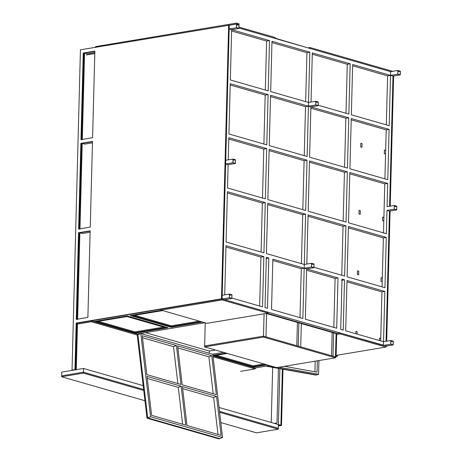 <?xml version="1.0" encoding="UTF-8"?>
<svg xmlns="http://www.w3.org/2000/svg" width="462" height="462" viewBox="0 0 462 462"><rect width="100%" height="100%" fill="white"/><g stroke="black" fill="none" stroke-linecap="round" stroke-linejoin="round"><path stroke-width="0.69" d="M336.111 356.393L337.404 356.173L337.427 355.163M336.122 355.809L337.404 356.173M317.354 360.81L317.053 372.153L284.436 366.302M314.917 371.766L315.194 361.168M265.956 366.164L315.875 375.109L266.707 366.043L316.418 374.948L318.584 374.295L318.942 360.545M279.031 367.209L318.584 374.295M266.58 313.577L265.968 336.856L263.49 336.145L264.073 313.796M297.413 322.453L296.8 345.732M332.166 332.455L331.554 355.728M386.555 346.038L340.003 332.923L336.082 333.581L337.098 333.408L267.151 313.282L337.098 333.408L336.082 333.581L335.47 356.86L332.992 356.144L333.599 332.865M266.135 313.45L336.082 333.581L335.47 356.86L263.49 336.145L263.461 337.075L204.608 346.898L204.637 345.969L263.49 336.145L204.637 345.969L205.243 322.834M301.328 323.579L300.722 346.858L298.238 346.142L298.85 322.863M336.688 334.407L336.093 357.039L335.47 356.86L335.447 357.79L263.461 337.075M204.608 346.898L276.594 367.613L335.447 357.79M336.093 357.039L335.464 357.143M218 434.43L213.669 397.545L216.545 396.408L221.119 435.331L186.989 425.508L182.415 386.584L216.545 396.408M213.669 397.545L182.652 388.623M213.219 393.722L208.888 356.837L177.87 347.909M208.888 356.837L211.763 355.694L216.337 394.617L182.207 384.794L177.633 345.871L211.763 355.694M146.835 374.618L142.261 335.695L176.392 345.518L180.965 384.436L146.835 374.618M177.847 383.541L173.516 346.656L176.392 345.518M173.516 346.656L142.498 337.728M185.747 425.15L151.617 415.326L147.043 376.403L181.173 386.226L185.747 425.15M182.629 424.255L178.297 387.37L181.173 386.226M178.297 387.37L147.28 378.442M222.569 437.474L218.971 438.9L146.985 418.185L147.707 417.902L219.693 438.617L147.707 417.902L137.93 334.684L147.707 417.902L150.583 416.759L222.569 437.474L212.797 354.262L140.812 333.547L150.583 416.759M146.985 418.185L137.214 334.973L140.812 333.547M308.506 48.048L275.196 38.184M274.336 423.377L277.009 422.926L278.436 368.405M219.046 407.461L278.413 424.549L279.88 368.659M220.819 422.574L256.497 432.842L278.291 429.204L278.315 428.274L219.502 411.347L278.315 428.274L278.413 424.549L280.896 425.265L278.384 425.681L281.514 425.438L278.378 425.964M282.369 369.109L280.896 425.265L282.369 369.109M282.987 369.219L281.514 425.438M143.734 390.482L83.437 373.129L83.46 372.199L61.665 375.837L83.46 372.199L143.618 389.512L83.46 372.199L83.558 368.474L61.764 372.112L61.637 376.767L144.941 400.739M83.558 368.474L143.162 385.626M83.437 373.129L61.637 376.767M278.291 429.204L219.612 412.318M271.956 42.602L306.935 52.668L309.84 52.183L271.991 41.291L270.674 91.574L308.524 102.466L309.84 52.183M384.915 178.858L386.197 129.891L389.102 129.406L387.785 179.683L349.93 168.792L351.247 118.515L389.102 129.406M386.55 346.321L385.92 346.425M400.265 74.902L393 76.115L389.587 206.271L393 76.115L352.662 64.507L351.345 114.79L389.2 125.681L390.615 71.674L397.88 70.461L397.782 74.186L400.265 74.902L400.363 71.177L397.88 70.461M396.725 209.915L389.46 211.128L386.053 341.285L389.46 211.128L386.983 210.412L394.248 209.199L396.725 209.915L396.823 206.191L394.346 205.475L394.248 209.199M393.624 76.011L390.217 206.168M390.09 211.024L386.682 341.175M308.512 47.771L309.967 47.528L309.938 48.458L390.615 71.674L238.929 28.026L275.19 38.462L275.213 37.526L238.952 27.091M309.967 47.528L393.122 71.46M239.016 24.746L239.039 23.816L236.556 23.1L236.532 24.03L239.016 24.746L236.532 24.03L236.434 27.755L238.918 28.471L239.016 24.746M72.037 370.114L75.566 369.808L76.784 323.25L222.101 298.995L229.268 25.243L236.532 24.03L80.428 49.804L72.037 370.114L74.948 369.629L76.166 323.071L221.477 298.816L228.65 25.064M95.576 47.557L95.605 46.627L236.556 23.1M76.883 319.525L79.152 232.929L76.883 319.525L79.152 232.929L90.148 231.098L78.528 232.756L90.154 230.815L87.89 317.406L76.265 319.346L78.528 232.756M92.498 141.424L90.252 227.09L78.627 229.031L80.867 143.364L92.498 141.424M79.25 229.21L81.491 143.543L79.25 229.21L81.491 143.543L92.487 141.707L80.867 143.364M94.86 51.103L92.591 137.699L80.965 139.639L83.235 53.043L94.86 51.103M81.589 139.819L83.853 53.222L81.589 139.819L83.853 53.222L94.854 51.386L83.235 53.043M204.926 322.742L137.237 334.038L138.583 334.43L91.314 320.824L76.166 323.071M72.661 370.293L75.566 369.808L76.784 323.25L75.566 369.808L74.948 369.629M267.995 313.144L222.078 299.925L222.101 298.995L161.065 309.182L161.042 310.112L206.964 323.331L267.995 313.144L268.024 312.208L221.477 298.816M240.587 371.327L255.122 368.901L255.145 367.971L255.763 368.15L255.134 368.254M75.566 369.808L76.294 369.687L77.512 323.129L76.784 323.25L76.761 324.18L91.291 321.754L91.314 320.824M269.508 365.575L255.145 367.971L212.982 355.838M255.122 368.901L213.092 356.808M137.214 334.973L91.291 321.754M271.234 422.482L272.678 367.371M87.064 53.817L94.825 52.524L87.064 53.817L84.581 53.101L82.317 139.697M92.458 142.839L84.702 144.138L82.219 143.422L79.972 229.088M90.119 232.23L82.357 233.524L79.874 232.808L77.61 319.404M79.152 232.929L79.874 232.808M81.491 143.543L82.219 143.422M83.853 53.222L84.581 53.101M94.797 53.453L86.4 54.857M86.406 54.961L94.797 53.563M134.968 332.727L96.494 321.656L127.01 316.562L165.483 327.633L134.968 332.727L134.991 331.889L98.348 321.344M168.18 327.749L134.754 333.327L93.798 321.54L127.223 315.962L168.18 327.749L127.223 315.962L93.798 321.54L134.754 333.327L168.18 327.749M265.783 364.501L252.876 366.655L214.397 355.584L227.31 353.43M252.876 366.655L252.893 365.817L216.256 355.272M267.024 364.859L252.662 367.255L267.024 364.859M212.913 355.266L226.068 353.072L212.913 355.266M201.201 321.668L171.298 326.663L132.819 315.592L162.728 310.597M171.298 326.663L171.315 325.826L134.679 315.28M130.128 315.477L161.486 310.239L130.128 315.477L171.084 327.263L130.128 315.477M202.443 322.026L171.084 327.263L202.443 322.026M263.946 363.975L252.893 365.817M163.646 327.102L134.991 331.889M199.365 321.142L171.315 325.826M340.003 332.923L339.98 333.859L336.059 334.511M76.784 323.25L229.366 297.782L231.849 298.498L224.584 299.711L383.443 345.426L390.708 344.213L393.191 344.929L385.926 346.142L385.903 347.072L339.98 333.859M336.134 355.376L385.903 347.072M222.078 299.925L161.042 310.112M306.635 270.23L335.1 278.424L338.005 277.939L336.688 328.216L305.353 319.202L306.67 268.919L272.846 259.188L271.529 309.465L302.87 318.485L304.187 268.203L301.282 268.688L272.811 260.499M335.1 278.424L333.818 327.391M313.935 267.706L314.033 263.981L311.55 263.271L304.285 264.483L305.601 214.201L267.746 203.309L266.43 253.586L304.285 264.483L304.187 268.203L311.452 266.99L313.935 267.706L306.67 268.919L338.005 277.939M268.815 258.027L266.331 257.311L265.015 307.594L267.498 308.304L268.815 258.027L265.91 258.512M215.431 350.011L209.321 351.033L145.49 332.663M340.725 329.377L343.208 330.093L344.525 279.816L342.042 279.1L340.725 329.377M383.5 232.865L384.782 183.893L349.798 173.828M379.429 340.517L379.493 338.103L380.734 338.461L380.671 340.875L381.953 291.909L346.968 281.837M382.086 286.867L383.368 237.901L348.383 227.835M360.227 214.356L360.32 210.632L359.078 210.274L358.986 213.998L360.227 214.356M360.834 143.232L360.741 146.956L361.977 147.314L362.075 143.59L360.834 143.232M355.85 333.731L355.913 331.318L357.155 331.676L357.091 334.09M357.397 274.52L357.496 270.796L358.737 271.154L358.639 274.878L357.397 274.52M383.807 221.142L382.565 220.784L382.663 217.059L383.905 217.417L383.807 221.142M384.419 150.017L384.32 153.742L385.562 154.1L385.66 150.375L384.419 150.017M382.218 281.664L380.983 281.306L381.081 277.581L382.317 277.939L382.218 281.664M231.86 298.054L262.531 306.878L263.848 256.595L225.993 245.703L224.711 294.848M384.858 291.424L347.002 280.526L345.686 330.809L383.541 341.701L384.858 291.424L381.953 291.909M269.508 40.575L231.653 29.683L230.336 79.961L268.191 90.858L269.508 40.575L266.603 41.06L231.618 30.994M238.918 28.471L231.653 29.683L229.169 28.967L236.434 27.755M228.245 159.84L228.823 137.693L266.678 148.585L265.361 198.868L227.506 187.976L228.118 164.697L235.383 163.484L235.481 159.76L232.998 159.043L225.733 160.256L229.169 28.967M228.118 164.697L225.635 163.981L232.9 162.768L235.383 163.484M231.849 298.498L231.947 294.773L229.464 294.057L222.199 295.27L225.635 163.981M383.443 345.426L383.541 341.701L390.806 340.488L390.708 344.213M394.346 205.475L387.075 206.687L387.687 183.408L349.832 172.517L348.515 222.8L386.371 233.691L386.983 210.412M306.797 264.062L308.085 214.917L345.934 225.808L344.617 276.091L313.946 267.261M386.272 237.416L384.956 287.699L347.101 276.802L348.417 226.524L386.272 237.416L383.368 237.901M346.032 222.083L347.349 171.8L309.5 160.909L308.183 211.192L346.032 222.083M265.263 202.593L263.946 252.876L226.091 241.978L227.408 191.701L265.263 202.593L262.358 203.078L261.076 252.044M307.016 160.193L269.161 149.301L267.845 199.584L305.7 210.476L307.016 160.193L304.106 160.678L269.127 150.612M311.036 102.044L312.324 52.899L350.179 63.791L348.862 114.074L318.191 105.244M318.179 105.688L310.909 106.901L348.764 117.798L347.447 168.076L309.592 157.184L310.909 106.901L308.431 106.191L308.524 102.466L315.794 101.253L315.696 104.978L318.179 105.688L318.272 101.969L315.794 101.253M270.541 96.61L305.521 106.676L308.431 106.191L270.576 95.293L269.259 145.576L307.114 156.468L308.431 106.191L315.696 104.978M268.093 94.583L266.776 144.86L228.921 133.968L230.238 83.686L268.093 94.583L265.188 95.068L263.906 144.034M341.614 280.301L344.525 279.816M393.191 344.929L393.289 341.204L390.806 340.488M209.321 351.033L209.263 353.245M229.464 294.057L229.366 297.782M232.998 159.043L232.9 162.768M223.585 352.356L212.566 354.198M259.661 306.052L260.943 257.08L225.964 247.014M265.321 90.032L266.603 41.06M345.992 113.248L347.274 64.276L312.289 54.21M386.324 124.855L387.606 75.883L352.627 65.818M227.373 193.012L262.358 203.078M230.203 85.002L265.188 95.068M305.653 101.64L306.935 52.668M351.212 119.825L386.197 129.891M300 317.66L301.282 268.688M304.239 155.642L305.521 106.676M262.491 198.042L263.773 149.07L228.788 139.004M302.824 209.65L304.106 160.678M267.712 204.62L302.697 214.686L301.415 263.652M308.05 216.228L343.029 226.293L345.934 225.808M341.747 275.26L343.029 226.293M309.465 162.22L344.444 172.286L347.349 171.8M343.162 221.258L344.444 172.286M310.874 108.218L345.859 118.284L348.764 117.798M344.577 167.25L345.859 118.284M313.969 264.056L313.877 267.596L311.515 266.915L311.607 263.38L313.969 264.056L311.579 264.455M311.55 263.271L311.452 266.99M235.418 159.835L235.325 163.375L232.963 162.693L233.056 159.153L235.418 159.835L233.027 160.233M396.76 206.266L396.667 209.806L394.311 209.124L394.404 205.584L396.76 206.266L394.375 206.664M238.952 24.821L238.86 28.361L236.498 27.68L236.596 24.139L238.952 24.821L236.567 25.219M400.294 71.252L400.202 74.792L397.846 74.111L397.938 70.576L400.294 71.252L397.909 71.65M387.606 75.883L397.782 74.186M231.878 294.848L231.785 298.383L229.429 297.707L229.522 294.167L231.878 294.848L229.493 295.247M393.226 341.279L393.133 344.819L390.777 344.138L390.869 340.598L393.226 341.279L390.84 341.678M318.208 102.044L318.116 105.579L315.76 104.903L315.852 101.363L318.208 102.044L315.823 102.443M347.274 64.276L350.179 63.791M387.687 183.408L384.782 183.893M266.678 148.585L263.773 149.07M305.601 214.201L302.697 214.686M263.848 256.595L260.943 257.08"/></g></svg>
